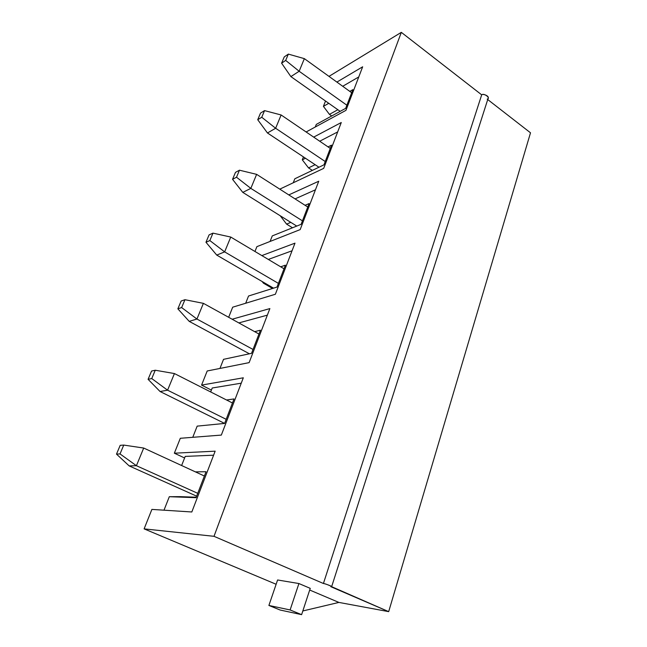 <?xml version="1.0" encoding="UTF-8"?>
<svg xmlns="http://www.w3.org/2000/svg" width="647" height="647" viewBox="0 0 647 647"><rect width="100%" height="100%" fill="white"/><g stroke="black" fill="none" stroke-linecap="round" stroke-linejoin="round"><path stroke-width="0.97" d="M299.157 71.259L346.873 105.21L299.157 71.259L290.883 76.597L340.168 111.357L290.883 76.597L281.599 63.18L285.683 60.414L288.344 54.105L284.251 56.904L281.599 63.18L284.251 56.904L288.344 54.105L304.357 58.642L299.157 71.259L285.683 60.414L281.599 63.18L290.883 76.597L299.157 71.259L304.357 58.642L351.669 92.731L304.357 58.642L288.344 54.105L285.683 60.414L299.157 71.259M275.638 128.26L325.231 161.532L275.638 128.26L267.462 132.975L318.963 167.233L267.462 132.975L257.724 119.711L261.752 117.261L264.55 110.613L260.515 113.104L257.724 119.711L260.515 113.104L264.55 110.613L281.122 114.972L275.638 128.26L261.752 117.261L257.724 119.711L267.462 132.975L275.638 128.26L281.122 114.972L330.277 148.406L281.122 114.972L264.55 110.613L261.752 117.261L275.638 128.26M250.834 188.382L302.44 220.845L250.834 188.382L242.787 192.385L296.755 226.078L242.787 192.385L232.548 179.324L236.511 177.221L239.463 170.201L235.492 172.345L232.548 179.324L235.492 172.345L239.463 170.201L256.624 174.35L250.834 188.382L236.511 177.221L232.548 179.324L242.787 192.385L250.834 188.382L256.624 174.35L307.754 207.016L256.624 174.35L239.463 170.201L236.511 177.221L250.834 188.382M224.638 251.877L278.412 283.394L224.638 251.877L216.737 255.088L273.552 288.158L216.737 255.088L205.964 242.261L209.846 240.555L212.968 233.138L209.078 234.893L205.964 242.261L209.078 234.893L212.968 233.138L230.753 237.053L224.638 251.877L209.846 240.555L205.964 242.261L216.737 255.088L224.638 251.877L230.753 237.053L284.017 268.796L230.753 237.053L212.968 233.138L209.846 240.555L224.638 251.877M196.931 319.036L253.026 349.445L196.931 319.036L189.207 321.365L249.41 353.788L189.207 321.365L177.852 308.821L181.637 307.56L184.945 299.707L181.152 301.025L177.852 308.821L181.152 301.025L184.945 299.707L203.401 303.346L196.931 319.036L181.637 307.56L177.852 308.821L189.207 321.365L196.931 319.036L203.401 303.346L258.954 334.03L203.401 303.346L184.945 299.707L181.637 307.56L196.931 319.036M167.573 390.19L226.183 419.313L167.573 390.19L160.068 391.516L224.606 423.413L160.068 391.516L148.082 379.32L151.754 378.56L155.256 370.23L151.568 371.055L148.082 379.32L151.568 371.055L155.256 370.23L174.431 373.562L167.573 390.19L151.754 378.56L148.082 379.32L160.068 391.516L167.573 390.19L174.431 373.562L232.451 402.992L174.431 373.562L155.256 370.23L151.754 378.56L167.573 390.19M136.412 465.711L197.747 493.329L136.412 465.711L129.165 465.905L196.648 496.168L129.165 465.905L116.492 454.113L120.027 453.927L123.747 445.079L120.196 445.338L116.492 454.113L120.196 445.338L123.747 445.079L143.699 448.047L136.412 465.711L120.027 453.927L116.492 454.113L129.165 465.905L136.412 465.711L143.699 448.047L204.395 476.022L143.699 448.047L123.747 445.079L120.027 453.927L136.412 465.711M331.644 586.675L488.17 98.158C489.391 95.78 482.5 93.475 481.692 94.842L323.419 583.497C323.929 583.295 332.332 586.263 331.644 586.675L388.685 611.641L530.508 132.805L487.725 99.541L530.508 132.805L388.685 611.641L338.899 602.422L309.695 590.032L338.899 602.422L388.685 611.641L330.819 586.692C335.17 587.743 325.247 583.457 323.419 583.497L214.003 536.314L401.318 32.35L481.692 94.842C483.883 92.658 491.251 98.401 487.191 99.12M302.82 610.962L338.899 602.422L302.82 610.962M280.135 610.024L301.615 614.65L290.115 609.951L268.893 605.455L280.135 610.024L268.893 605.455L277.595 579.979L298.914 583.537L310.245 588.358L301.615 614.65L280.135 610.024M328.975 76.378L401.318 32.35L328.975 76.378M184.605 457.971L174.35 453.199L180.311 438.286L174.35 453.199L215.152 451.169L191.819 511.979L151.891 509.407L144.111 528.874L151.891 509.407L191.819 511.979L215.152 451.169L174.35 453.199L184.605 457.971M211.399 390.101L201.565 385.102L207.202 370.982L201.565 385.102L243.312 377.799L221.331 435.083L180.311 438.286L221.331 435.083L243.312 377.799L201.565 385.102L211.399 390.101M228.658 317.297L232.694 307.188L228.658 317.297M254.958 251.481L256.891 246.644L254.958 251.481M276.132 584.265L144.111 528.874L214.003 536.314L144.111 528.874L276.132 584.265M336.893 82.08L362.66 66.803L345.951 110.346L306.128 131.972L345.951 110.346L362.66 66.803L336.893 82.08M313.682 137.115L341.276 122.526L323.678 168.382L279.884 189.102L323.678 168.382L341.276 122.526L313.682 137.115M288.805 194.909L318.745 181.225L300.184 229.596L256.891 246.644L300.184 229.596L318.745 181.225L288.805 194.909M261.857 255.589L294.983 243.151L275.371 294.248L232.694 307.188L275.371 294.248L294.983 243.151L261.857 255.589M232.152 319.222L269.872 308.579L249.127 362.627L207.202 370.982L249.127 362.627L269.872 308.579L232.152 319.222M323.419 583.497L481.692 94.842L401.318 32.35L214.003 536.314L323.419 583.497M337.871 109.731L329.436 114.373L331.717 115.975L329.436 114.373L323.419 106.359L328.773 103.318L323.419 106.359L325.522 101.029L323.419 106.359L329.436 114.373L337.871 109.731M345.668 108.348L352.858 89.634L345.668 108.348L316.294 124.402L315.267 127.014L316.294 124.402L345.668 108.348M358.77 76.944L342.716 86.277L358.77 76.944M349.792 91.381L352.858 89.634L349.792 91.381M315.146 164.694L308.53 167.896L312.323 170.404L308.53 167.896L302.303 159.833L305.457 158.248L302.303 159.833L303.459 156.914L302.303 159.833L308.53 167.896L315.146 164.694M323.961 164.839L331.531 145.146L323.961 164.839L294.83 178.774L293.245 182.778L294.83 178.774L323.961 164.839M337.669 131.923L319.715 141.216L337.669 131.923M328.053 146.893L331.531 145.146L328.053 146.893M290.81 222.366L286.581 224.105L292.501 227.784L286.581 224.105L280.224 215.758L286.581 224.105L290.81 222.366M301.106 224.331L309.08 203.579L301.106 224.331L272.274 235.904L270.082 241.452L272.274 235.904L301.106 224.331M315.461 189.789L295.048 198.896L315.461 189.789M305.069 205.301L309.08 203.579L305.069 205.301M264.486 282.876L263.491 283.2L272.549 288.465L263.491 283.2L262.084 281.485L263.491 283.2L264.486 282.876M276.997 287.074L285.408 265.181L276.997 287.074L248.537 296.011L245.682 303.249L248.537 296.011L276.997 287.074M292.056 250.777L268.319 259.439L292.056 250.777M280.685 266.815L285.408 265.181L280.685 266.815M251.537 353.335L260.426 330.205L251.537 353.335L223.538 359.336L219.948 368.442L223.538 359.336L251.537 353.335M267.357 315.146L238.832 322.918L267.357 315.146M254.643 331.644L260.426 330.205L254.643 331.644M224.606 423.429L234.012 398.94L224.606 423.429L197.173 426.13L192.757 437.315L197.173 426.13L224.606 423.429M241.25 383.178L212.224 387.998L210.671 391.936L212.224 387.998L241.25 383.178M226.539 399.992L234.012 398.94L226.539 399.992M180.125 496.645L196.251 497.219L169.312 496.702L163.99 510.184L169.312 496.702L180.125 496.645M196.065 497.689L206.037 471.736L196.065 497.689L169.312 496.702L196.065 497.689M213.607 455.197L185.22 456.402L181.621 465.525L185.22 456.402L213.607 455.197M195.37 471.865L206.037 471.736L195.37 471.865M298.914 583.537L277.595 579.979L268.893 605.455L290.115 609.951L298.914 583.537L290.115 609.951L301.615 614.65L310.245 588.358L298.914 583.537"/></g></svg>
